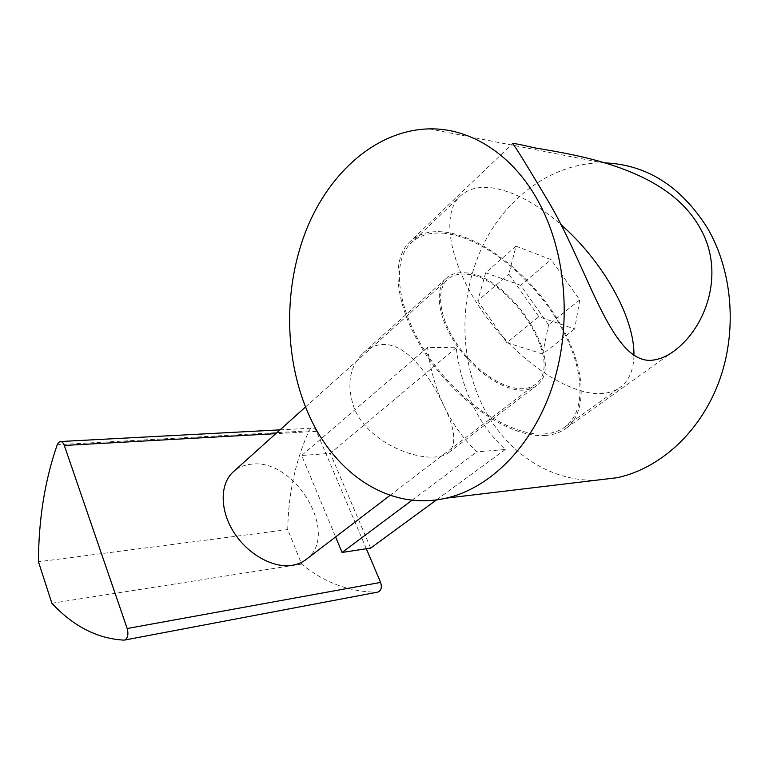 <?xml version="1.0" encoding="UTF-8"?>
<svg xmlns="http://www.w3.org/2000/svg" width="769" height="769" viewBox="0 0 769 769"><rect width="100%" height="100%" fill="white"/><g stroke="black" fill="none" stroke-linecap="round" stroke-linejoin="round"><path stroke-width="0.58" stroke-dasharray="3.85 2.88" d="M605.655 162.913L602.723 162.855C551.7 162.788 505.339 198.027 482.24 246.945C459.266 296.113 459.208 356.451 481.75 403.812C503.512 449.721 547.355 481.557 596.235 480.212M472.224 404.186C463.87 386.596 458.545 367.774 456.238 347.723L427.564 347.434C429.9 367.986 435.254 387.278 443.646 405.321C429.977 376.55 408.262 344.647 384.221 344.445C376.204 344.464 369.053 347.453 362.766 353.423C349.068 367.361 346.3 385.836 354.48 408.839C367.697 440.743 412.146 459.429 435.84 456.94C441.541 456.44 445.885 454.95 448.875 452.46C456.853 443.963 455.113 428.246 443.646 405.321C452.105 423.334 463.188 438.849 476.895 451.845L505.281 449.519C491.651 436.869 480.635 421.758 472.224 404.186M464.63 272.793C509.088 273.754 567.426 362.91 536.849 385.413C533.196 388.403 528.553 389.998 522.93 390.191C503.608 390.94 474.531 371.504 456.392 344.935C438.138 318.395 434.187 289.951 445.857 278.676C450.528 274.187 456.786 272.226 464.63 272.793M545.413 435.475C553.795 434.821 560.822 432.322 566.493 427.977C590.496 409.195 583.854 360.517 555.776 316.578C527.765 272.534 481.106 236.246 444.376 232.017C429.342 230.392 417.452 234.016 408.714 242.898C389.268 262.767 396.391 312.599 429.112 359.142C461.66 405.753 512.923 438.311 545.413 435.475M306.62 559.082C340.167 534.378 295.286 458.487 251.742 464.159C244.946 464.707 239.111 466.985 234.218 470.984M465.312 274.168C457.69 273.629 451.605 275.533 447.058 279.906C435.648 290.893 439.512 318.635 457.295 344.512C474.973 370.427 503.33 389.402 522.189 388.701C527.707 388.528 532.254 386.961 535.83 384.029C565.638 362.074 508.674 275.052 465.312 274.168M445.04 233.363C430.265 231.777 418.586 235.343 409.983 244.071C390.796 263.642 397.804 312.752 430.025 358.623C462.073 404.552 512.587 436.686 544.654 433.937C552.959 433.312 559.928 430.842 565.542 426.526C589.16 408.003 582.614 360.017 554.901 316.684C527.265 273.245 481.231 237.486 445.04 233.363M633.925 355.557C633.675 369.581 629.311 380.021 620.823 386.874C615.479 391.008 608.712 393.238 600.522 393.565C568.945 395.16 517.393 360.776 483.643 313.166C449.721 265.613 440.839 215.954 459.131 197.21C467.331 188.866 478.77 185.819 493.467 188.059C514.749 191.865 537.07 203.9 560.447 224.183M366.332 548.749L316.482 431.38C315.405 429.073 313.935 427.997 312.079 428.15L310.32 429.006L308.994 430.842C295.44 460.881 288.356 493.794 287.731 529.581L301.64 564.081C324.345 582.681 349.511 592.053 377.156 592.168L377.531 592.149M412.126 500.177L476.895 451.845M427.564 347.434L301.659 455.479L335.62 536.935M456.238 347.723L330.305 453.374L301.659 455.479M370.677 548.086L330.305 453.374M505.281 449.519L436.494 499.888M516.009 246.157L551.094 259.634L579.759 299.881L574.674 328.969L538.867 316.741L508.838 274.12L516.009 246.157L485.662 272.764L477.732 300.89L508.838 274.12M579.759 299.881L548.547 324.835L520.69 285.328L551.094 259.634M520.69 285.328L485.662 272.764M477.732 300.89L506.877 342.686L538.867 316.741M506.877 342.686L542.645 354.009L574.674 328.969M542.645 354.009L548.547 324.835M287.731 529.581L38.45 561.755M51.879 603.261L301.64 564.081M308.994 430.842L57.252 444.703M316.482 431.38L275.802 433.658M123.944 640.125L377.156 592.168M429.16 128.875L602.723 162.855M448.875 452.46L536.849 385.413M566.493 427.977L672.193 352.337M305.533 406.964L447.058 279.906M409.983 244.071L459.131 197.21M362.766 353.423L445.857 278.676M408.714 242.898L512.558 143.707M390.114 495.313L535.83 384.029M565.542 426.526L620.823 386.874M60.126 441.541L60.664 441.512M280.031 429.852L312.079 428.15"/><path stroke-width="1.15" d="M307.091 410.713C284.097 355.893 283.732 286.587 306.523 229.373C329.459 172.496 376.252 130.221 429.16 128.875C470.436 127.808 513.519 154.559 539.319 203.276C566.984 254.885 572.098 327.95 552.036 387.547C531.879 447.212 489.642 488.392 446.039 498.177C387.595 511.596 332.275 471.551 307.091 410.713M550.412 204.9C526.342 164.364 513.721 143.966 512.558 143.707C512.346 142.947 519.584 144.312 534.253 147.802C578.653 155.29 666.098 168.526 699.29 226.672C725.878 271.034 706.903 326.354 674.778 350.481C666.444 356.835 658.033 360.132 649.555 360.373C611.047 360.007 588.708 271.361 550.412 204.9M596.235 480.212L617.113 477.712C659.158 468.744 699.271 433.37 718.457 383.097C737.548 332.862 733.107 271.707 707.326 227.845C681.151 186.579 647.258 164.941 605.655 162.913M234.218 470.984L232.69 472.358C219.799 484.585 219.867 510.376 233.863 532.35C247.762 554.362 273.187 568.454 292.21 565.311C297.776 564.417 302.573 562.341 306.62 559.082L390.114 495.313M57.252 444.703L58.473 442.531L60.126 441.541C61.876 441.387 63.269 442.694 64.308 445.462L127.173 628.523C128.654 634.435 127.827 638.28 124.693 640.039L123.944 640.125C97.384 638.645 73.363 626.351 51.879 603.261L38.45 561.755C38.604 519.335 44.862 480.317 57.252 444.703M335.62 536.935L342.09 552.45L412.126 500.177M436.494 499.888L370.677 548.086L342.09 552.45M560.447 224.183C602.031 260.124 634.877 317.222 633.925 355.557M377.531 592.149L377.935 592.072C381.213 590.477 382.106 587.256 380.626 582.402L366.332 548.749M275.802 433.658L64.308 445.462M127.173 628.523L380.626 582.402M672.193 352.337L674.778 350.481M232.69 472.358L305.533 406.964M446.039 498.177L617.113 477.712M60.664 441.512L280.031 429.852M124.693 640.039L377.935 592.072"/></g></svg>
